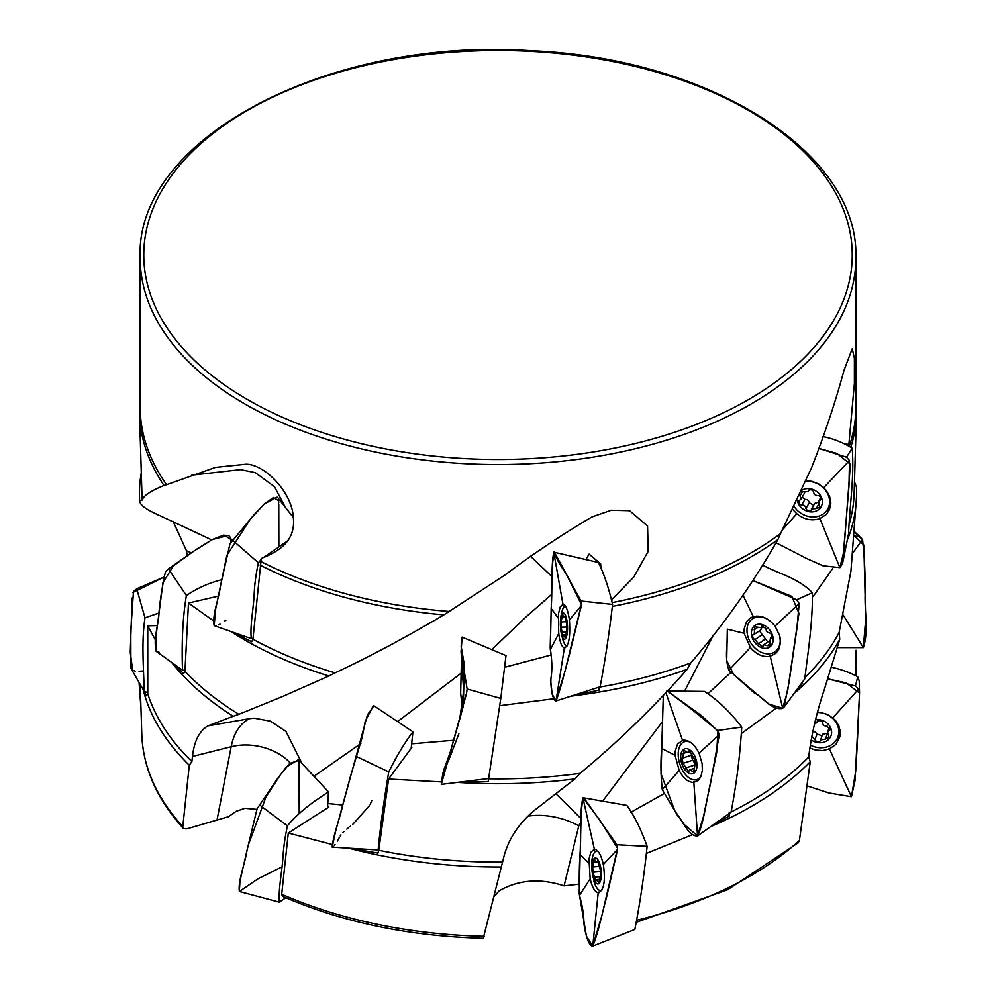 <?xml version="1.0" encoding="UTF-8"?>
<svg xmlns="http://www.w3.org/2000/svg" width="996" height="996" viewBox="0 0 996 996"><rect width="100%" height="100%" fill="white"/><g stroke="black" fill="none" stroke-linecap="round" stroke-linejoin="round"><path stroke-width="1.49" d="M144.881 692.108L146.288 695.781L147.769 693.776A356.145 205.612 0 0 0 191.879 761.579L189.302 765.239L182.803 826.643L183.712 828.672L186.875 828.846L228.482 816.708L236.089 811.317L244.979 808.316L256.794 809.387M143.138 689.469A358.535 206.994 0 0 0 189.302 765.239M348.625 848.144L377.945 853.049L378.766 850.273A356.145 205.612 0 0 0 502.544 862.113L483.496 937.398M348.637 848.144A358.535 206.994 0 0 0 501.561 866.956M710.609 826.655A358.535 206.994 0 0 0 810.271 761.691L808.677 757.047A356.145 205.612 0 0 1 731.413 811.827M729.022 813.01L729.67 815.849L728.076 814.292M712.924 825.012L729.67 815.849M331.917 844.396L288.292 833.03L328.817 807.071L327.659 806.698M483.533 938.332C409.107 936.277 342.089 922.259 282.441 896.288L281.706 894.221L288.292 833.03M810.271 761.691L799.427 840.437L798.257 842.79L727.74 889.702L636.631 922.196M692.73 834.573L646.815 853.248M856.062 650.326L855.875 675.064M494.153 896.612L499.071 890.897C518.605 879.705 540.268 878.036 564.085 885.892L579.46 884.124M160.368 515.841L156.285 514.098A358.535 206.994 180 0 1 156.347 513.973M156.285 514.098L156.87 514.222C144.993 508.919 139.253 504.237 139.664 500.179A358.535 206.994 180 0 1 139.527 497.066A358.535 206.994 180 0 1 141.295 472.677M173.167 663.473L183.525 673.595L184.957 671.316L188.468 603.041L213.244 620.633M207.865 725.885L249.498 718.664A92.678 50.846 -117.6 0 0 231.172 746.701L192.465 756.45C194.17 741.223 199.3 731.039 207.865 725.885L233.201 716.273A358.535 206.994 180 0 1 171.561 662.315M233.201 716.273L238.866 714.319A356.145 205.612 180 0 1 184.957 671.316M456.903 782.358L488.14 781.711L488.55 778.822A356.145 205.612 180 0 0 580.008 773.369C617.956 741.983 653.7 707.297 687.215 669.312A358.535 206.994 180 0 1 570.808 696.167M502.544 862.113L503.988 856.311C508.558 838.993 518.592 823.754 534.093 810.582L574.929 778.909A358.535 206.994 180 0 1 457.139 782.383M574.929 778.909L580.008 773.369M808.677 757.047L809.536 750.474C812.412 730.691 817.305 710.472 824.24 689.817L839.74 639.357A358.535 206.994 180 0 1 794.049 693.502M839.74 639.357L839.155 632.323A356.145 205.612 180 0 1 805.503 677.006M797.261 689.132L802.627 683.468L802.216 682.385M173.117 521.394L186.489 550.763L187.323 555.88M147.769 693.776L147.757 625.812L155.538 640.241M192.465 756.45L191.879 761.579M378.766 850.273L388.589 779.034L411.933 747.224M441.527 781.935L388.589 779.034M776.37 707.982L742.12 733.031M231.296 631.601L251.677 641.748L252.934 639.22L260.964 561.557A357.85 206.608 0 0 0 449.171 611.457L443.867 614.868A358.535 206.994 180 0 1 260.081 565.093M238.866 714.319L282.329 696.615L328.879 675.998A358.535 206.994 180 0 1 230.549 631.34M328.879 675.998L335.079 672.873A356.145 205.612 180 0 1 252.934 639.22M571.642 695.905L599.306 690.091L599.256 687.165A356.145 205.612 180 0 0 690.801 662.913C723.868 624.504 752.889 583.407 777.876 539.62A358.535 206.994 180 0 1 612.627 606.377M687.215 669.312L690.801 662.913M139.639 500.764L142.291 499.98A356.145 205.612 180 0 1 141.918 493.58L139.527 413.826A358.535 206.994 180 0 1 140.162 397.504M854.456 481.877L856.361 486.795A358.535 206.994 180 0 1 856.498 497.066A358.535 206.994 180 0 1 847.198 540.455M855.863 397.504A358.535 206.994 180 0 1 856.498 413.826L854.107 493.58A356.145 205.612 180 0 1 849.264 523.983M553.938 698.744L499.731 705.666M839.155 632.323L850.933 571.106L856.498 497.066M832.644 568.567L813.433 596.118M777.876 539.62L780.603 533.545A357.85 206.608 0 0 1 612.391 602.555M142.291 499.98C143.412 495.747 150.645 490.916 164.004 485.488A358.535 206.994 180 0 1 139.527 413.826M164.004 485.488L166.581 484.703A357.85 206.608 0 0 1 140.162 406.791L140.162 257.939C134.709 138.195 329.838 36.479 531.304 50.696C709.401 58.142 859.461 152.55 855.863 257.939A357.85 206.608 180 0 1 634.962 448.823A357.85 206.608 180 0 1 244.966 404.027A357.85 206.608 180 0 1 140.162 257.939M856.498 413.826A358.535 206.994 180 0 1 850.908 446.806M849.426 445.797A357.85 206.608 0 0 0 855.863 406.791L855.863 257.939M335.079 672.873C369.255 656.874 405.521 637.54 443.867 614.868M166.581 484.703L215.522 467.373L245.987 464.211C264.762 464.148 291.741 492.161 293.247 516.663C296.459 542.471 276.452 552.27 261.338 558.445L260.964 561.557M611.967 600.401L612.129 599.293L633.655 577.182L648.184 551.373L647.562 526.025L629.609 510.687L611.245 510.226L592.022 516.887C560.835 535.325 531.939 554.623 505.333 574.779L449.171 611.457M848.766 445.486L854.394 383.423L854.394 358.261L852.24 348.687L844.048 370.201C835.47 401.898 824.626 434.443 811.516 467.846L780.603 533.545M630.879 812.288L664.606 793.339M602.655 801.12L662.527 721.54M707.944 693.776L730.927 672.387M712.787 636.158L684.476 691.336M556.079 793.924L581.042 818.65M564.085 885.892L578.776 825.846L580.967 821.563M802.627 683.468L801.78 682.982M848.804 444.328L845.33 444.154M315.097 777.54L315.545 775.174L315.209 777.677M327.97 803.535L342.798 805.017M315.545 775.174L360.888 743.502M249.498 718.664L254.241 718.166L270.576 721.216L286.014 731.537L302.049 763.546M530.482 556.179L552.095 576.746M551.61 594.475L526.448 616.512L491.725 649.666M461.21 673.122L397.578 721.602M313.977 776.345L315.309 775.76M585.872 559.565L589.134 554.137L600.65 563.935L600.986 568.666M596.953 562.118L597.189 560.437M504.611 667.27L551.236 654.97M411.784 743.8L453.927 740.24M488.14 781.711L488.526 778.573M612.129 599.293L611.195 597.65M599.306 690.091L598.409 687.352M191.83 475.154L240.497 469.626L255.325 472.639L274.535 486.758L285.254 507.163M218.323 596.143L188.468 603.041M157.306 625.6L147.757 625.812M160.045 515.704L211.874 539.969M567.023 634.39A13.06 3.523 87.6 0 1 560.848 630.792A13.06 3.523 87.6 0 1 564.01 613.275A13.06 3.523 87.6 0 1 567.023 634.39M565.965 634.689L563.711 634.776L562.889 636.456L561.122 627.243L561.072 621.716L562.728 614.507L564.209 617.52L565.031 615.839L566.799 625.065L566.861 630.58L565.205 637.789L564.682 636.818L565.89 636.768M563.711 634.776L564.682 636.818M567.085 645.981A19.945 5.378 87.6 0 1 563.363 641.237C558.656 626.26 560.524 617.346 562.08 611.158M562.093 611.108A19.945 5.378 87.6 0 1 565.392 606.128M565.491 616.337L564.757 616.362M567.247 626.97L561.258 627.231M561.918 632.248L565.965 632.074M563.873 617.371L561.918 617.458M459.965 718.365L462.816 699.142L460.787 715.377M460.052 718.041L462.605 700.437L460.75 715.514M801.979 490.169A13.06 11.105 30.8 0 1 815.948 491.016A13.06 11.105 30.8 0 1 822.248 503.304A13.06 11.105 30.8 0 1 809.922 511.795A13.06 11.105 30.8 0 1 797.335 500.291M818.202 502.221L814.653 503.403L811.08 510.213C808.665 511.247 806.934 510.687 805.889 508.52L806.001 508.284C805.391 505.881 803.921 504.785 801.618 504.997C799.502 504.599 798.593 503.154 798.867 500.664L800.958 499.357L799.8 494.987M805.889 508.52L809.325 502.719L813.595 505.184M808.777 489.957L808.217 491.526L801.195 491.924M808.354 490.667L808.466 490.281C810.881 489.248 812.612 489.808 813.657 491.974L813.632 492.024C813.969 494.452 815.4 495.61 817.928 495.498C820.044 495.896 820.953 497.34 820.679 499.83L818.588 501.137L819.521 507.412L816.122 508.558L818.588 504.424M811.329 508.968L816.122 508.558M830.813 503.154A19.945 16.957 30.8 0 1 829.444 506.217L827.539 509.404A19.945 16.957 30.8 0 1 811.429 516.899A19.945 16.957 30.8 0 1 794.31 506.653M805.814 481.466A19.945 16.957 30.8 0 1 829.469 503.852A19.945 16.957 30.8 0 1 827.539 509.404M802.228 497.228L804.942 499.432C807.258 499.208 808.715 500.303 809.325 502.719L809.213 502.943M800.958 499.357L804.668 492.696M820.007 500.291L820.891 498.822M804.942 499.432L801.618 504.997M802.502 491.563L800.199 495.423M773.021 641.461A13.06 9.711 55.7 0 1 755.329 643.142A13.06 9.711 55.7 0 1 758.529 624.218A13.06 9.711 55.7 0 1 773.021 641.461M770.506 640.154L763.695 644.798L762.787 646.653L758.541 643.852L754.98 639.619C752.939 638.561 752.279 636.88 753.001 634.589L754.209 634.365L754.856 626.708L760.894 627.754L761.803 625.911L766.048 628.713C766.148 631.153 767.331 632.572 769.597 632.946L769.609 632.946C771.651 634.004 772.311 635.672 771.589 637.963L770.381 638.199L769.734 645.844L767.455 645.645L770.792 643.379M763.695 644.798L767.455 645.645M778.984 649.043A19.945 14.84 55.7 0 1 778.735 649.218L774.838 651.87A19.945 14.84 55.7 0 1 751.345 643.74A19.945 14.84 55.7 0 1 752.366 618.902A19.945 14.84 55.7 0 1 769.31 620.371M752.366 618.902L756.263 616.25A19.945 14.84 55.7 0 1 756.524 616.076M779.719 635.797A19.945 14.84 55.7 0 1 779.993 643.316A19.945 14.84 55.7 0 1 774.838 651.87M759.388 630.841L767.804 641.997M754.209 634.365L761.019 629.721L761.903 627.069M754.993 639.606L761.803 634.962L755.005 639.594M771.203 638.075L771.875 637.627M762.625 625.712L761.479 626.496M758.653 643.64L765.463 638.996M757.583 627.505L754.171 629.833M696.752 768.128A13.06 7.458 72 0 1 683.169 766.945A13.06 7.458 72 0 1 686.58 748.619A13.06 7.458 72 0 1 696.752 768.128M694.337 768.314L689.755 769.796L688.547 771.688L683.094 763.372L681.911 758.006L682.621 758.093L683.966 750.349L687.912 752.652L689.12 750.76L694.586 759.089L695.756 764.455L695.059 764.368L693.702 772.112L692.295 771.39L694.922 770.531M689.755 769.796L692.295 771.39M701.209 775.76A19.945 11.392 72 0 1 696.864 779.594A19.945 11.392 72 0 1 679.857 764.156A19.945 11.392 72 0 1 684.513 741.659A19.945 11.392 72 0 1 690.427 742.281M691.187 755.292L692.656 760.234M683.281 763.31L692.805 760.185L695.357 764.268M690.029 750.934L688.709 751.358M685.684 767.966L694.399 765.127M686.369 752.391L682.97 753.499M600.962 879.02A13.06 4.557 84 0 1 592.819 875.845A13.06 4.557 84 0 1 596.094 858.129A13.06 4.557 84 0 1 600.962 879.02M599.58 879.331L596.691 879.63L595.72 881.36L592.994 872.272L592.67 866.769L594.463 859.448L596.542 862.362L597.525 860.631L600.239 869.72L600.576 875.223L598.77 882.543L598.048 881.597L599.617 881.435M596.691 879.63L598.048 881.597M601.771 890.349A19.945 6.96 84 0 1 600.899 890.598A19.945 6.96 84 0 1 593.79 881.074L591.773 861.714M591.773 861.777A19.945 6.96 84 0 1 596.753 850.933A19.945 6.96 84 0 1 597.675 851.007M598.135 861.079L597.202 861.167M593.081 872.247L600.874 871.425L593.168 872.259M594.263 877.227L599.505 876.679M596.044 862.2L593.579 862.449M815.525 719.809A13.06 11.342 20.1 0 1 831.56 733.517A13.06 11.342 20.1 0 1 811.192 739.879M827.377 733.255L822.497 734.313L820.318 740.974C817.977 742.306 816.172 741.883 814.927 739.704L811.865 736.231M814.927 739.704L817.031 733.977M817.38 721.191L817.156 722.374L814.516 723.98M817.181 721.727L817.23 721.453C819.583 720.108 821.376 720.531 822.621 722.71L822.534 722.872C823.107 725.262 824.601 726.296 827.029 725.972L830.004 729.931L827.589 732.023L829.058 737.314L825.385 739.132L827.402 733.629M820.393 740.04L825.385 739.132M839.989 729.607A19.945 17.33 20.1 0 1 839.914 730.354A19.945 17.33 20.1 0 1 839.105 733.691L837.91 736.978A19.945 17.33 20.1 0 1 810.321 745.083M817.442 712.451A19.945 17.33 20.1 0 1 838.719 733.641A19.945 17.33 20.1 0 1 837.91 736.978M817.006 734.089L821.974 735.758M813.035 730.504L817.143 733.741M829.232 730.628L830.017 728.512M859.548 692.544L858.577 689.145L855.464 685.97L827.987 678.886L846.152 682.895L859.548 693.129L855.066 780.354L851.431 796.725L828.983 792.99L807.021 785.881L828.983 792.99L851.431 796.725L855.676 771.464L857.232 745.133L859.548 692.544L859.175 680.766L857.718 676.732C849.663 672.474 840.998 669.337 831.735 667.295M817.592 711.903L827.925 714.493L835.383 720.245L838.956 726.096L840.313 732.608L839.952 736.579L835.893 744.398L829.394 748.93L822.696 750.586L815.512 750.063L809.873 748.058M837.524 647.624L863.358 647.624C869.06 630.48 864.13 610.573 865.238 592.483C865.337 574.53 864.441 556.851 862.536 539.459L859.299 536.856L854.705 535.997L863.831 545.036L865.711 618.653L863.358 647.624L837.524 647.624M579.199 893.3L581.216 811.715L582.921 797.696L599.58 819.795L617.582 848.268L601.958 915.299L592.608 946.2L634.838 929.455C639.843 904.256 644.2 875.011 647.126 846.339C641.175 829.668 634.427 816.023 626.882 805.391L582.897 797.709C579.498 812.674 581.465 835.669 579.996 854.182C579.199 867.105 579.037 880.85 579.498 895.404C582.473 905.974 583.967 915.436 583.955 923.753C584.59 928.67 587.54 945.951 592.769 946.125C597.949 934.074 602.02 913.755 606.327 898.205L617.645 849.215L616.885 844.745L583.668 797.572M598.185 892.777C594.836 891.993 592.159 887.336 590.18 878.783L588.96 859.112L590.865 852.178L594.363 849.227C598.073 849.65 601.074 854.73 603.364 864.491C605.63 881.336 603.912 890.76 598.185 892.777L598.957 892.752M697.885 835.694L731.039 812.201C736.318 785.072 739.891 756.699 741.759 727.092C730.28 712.053 717.855 700.163 704.458 691.423L666.822 691.025M693.838 782.408C688.311 782.445 683.43 778.474 679.197 770.481L675.089 755.342L675.201 751.295L677.579 743.975L682.907 740.215C688.983 739.729 694.374 744.049 699.08 753.163L702.13 763.534L702.329 770.394L701.035 776.208L698.383 780.329L693.838 782.408M693.789 781.673L697.536 835.905L684.202 824.464L674.728 810.607L661.02 773.743L663.311 695.519L661.718 748.419C660.535 761.529 660.722 775.274 662.265 789.641L677.927 816.147C682.546 820.58 689.195 836.976 697.536 835.905L703.55 816.247L716.647 752.852L717.954 731.076L701.62 715.726L667.469 691.112L691.834 709.438L717.606 730.479L741.759 727.092M697.536 835.905C703.935 822.808 705.965 801.929 710.136 785.595L719.299 734.724L717.606 730.479M784.188 706.936L804.731 678.961C808.229 650.923 812.724 621.89 812.425 592.695C797.908 577.917 779.308 573.982 762.699 565.168M770.244 656.277C763.073 657.472 756.462 654.546 750.411 647.512L744.137 633.319L744.024 629.273L746.627 621.492L750.673 617.757L753.287 616.624C761.131 614.868 768.377 618.03 775.037 626.111L779.706 635.759L780.453 642.545L779.171 648.595L776.009 653.239L770.244 656.277M728.898 670.183L754.209 692.942C762.376 696.204 772.062 711.107 782.694 708.293L784.064 707.11L789.143 681.787L796.738 629.808L799.203 603.601L796.738 599.741L752.889 580.519L791.808 596.38L798.941 613.387L787.687 690.651L782.694 708.293L768.576 703.998L733.579 674.379L726.707 660.609L727.341 629.161C728.362 642.856 723.955 655.841 728.898 670.183L750.76 647.126M842.554 563.437L848.542 533.806C849.675 505.37 854.431 476.661 852.19 448.188C843.189 442.61 833.478 438.75 823.057 436.584M806.113 480.794L812.176 481.404L818.961 484.068L826.17 490.269L829.581 496.319L830.813 502.918L829.481 509.666L826.307 514.446L819.882 518.592C811.79 521.182 804.096 519.563 796.8 513.749L792.891 509.591M776.083 542.783L807.158 558.744L822.982 565.778L839.865 567.633L842.529 563.587L848.953 486.272L849.488 460.55L846.5 457.189L818.724 448.387L836.926 453.417L850.372 464.223L843.811 551.423L839.865 567.633L822.982 565.778L807.158 558.744L776.083 542.783M285.79 897.757L279.366 902.177C278.258 889.689 281.968 872.272 282.901 857.743C283.549 847.496 285.043 836.864 287.421 825.846C300.431 810.159 315.632 800.386 328.481 791.895L327.522 807.955M279.366 902.177L239.364 891.495C237.845 880.676 244.991 864.08 246.958 850.621L257.08 808.777L277.411 778.735L286.611 766.771L298.402 759.637M378.916 849.19L378.144 849.962C380.248 826.805 384.17 798.854 388.739 771.912C397.018 755.379 405.086 742.008 412.929 731.823L411.186 748.295M378.144 849.962L332.191 847.148C332.876 836.403 339.848 818.525 342.91 804.594L367.449 714.854L373.936 705.791M451.362 749.365L444.004 769.31L441.303 784.387L488.638 778.561L500.789 698.42L505.993 655.617L462.107 637.116L461.16 646.454L464.285 664.444L463.339 706.002L441.328 784.288L466.539 693.502L467.136 689.02L461.086 651.558L462.107 637.116M459.691 719.386L463.526 691.934M441.303 784.387L442.809 773.568M463.177 698.482L461.061 714.381M460.662 693.154L461.522 658.02L460.662 693.154L461.858 703.699M550.19 647.525L552.344 566.064L553.764 552.145L558.669 562.391L566.824 575.115L581.403 604.56L565.143 670.644L555.843 701.022L600.102 686.817C604.896 662.054 609.278 632.896 612.577 604.423C608.581 587.441 603.862 573.459 598.422 562.454L553.751 552.145C550.937 566.923 552.506 590.043 551.174 608.456L550.327 649.641C552.108 660.36 552.332 669.86 550.987 678.139C550.29 683.069 551.946 700.474 556.042 700.923C560.711 689.17 565.355 669.113 569.625 653.812L581.403 605.506L580.979 600.999L554.299 552.045M564.346 647.985C561.794 647.027 559.914 642.233 558.719 633.581L558.445 613.872L560.163 607.05L562.964 604.286C565.815 604.896 567.957 610.137 569.401 619.998C570.509 636.942 568.828 646.28 564.346 647.985L564.869 648.01M140.971 708.754L139.067 682.434M147.757 692.743L144.159 691.236C143.685 667.046 141.308 642.022 144.993 617.806L158.899 613.013M130.899 668.341L130.8 630.219L133.489 591.487L136.726 588.785L163.73 577.194L132.817 592.545M185.007 670.283L182.505 670.183C181.695 646.441 182.243 620.595 186.376 595.471C197.606 588.001 209.397 582.772 221.735 579.759M230.35 537.354L228.607 535.425L212.497 539.496L197.669 548.522L168.411 568.853L165.361 572.14C162.385 585.648 160.281 598.92 159.036 611.967C158.787 625.152 152.488 640.092 156.646 651.608L156.285 651.384M253.034 638.175L251.328 638.623C249.847 625.936 253.482 608.88 254.154 594.4C254.603 584.179 256.022 573.634 258.4 562.752L261.213 559.453M264.351 556.951L288.155 540.504M251.328 638.623L214.19 625.662C211.986 614.731 219.033 598.571 220.602 585.212L229.927 543.941L253.619 515.193L264.388 503.827L277.162 497.116L277.834 497.651M598.26 892.043L592.769 946.125L586.445 936.277L579.249 893.624M299.223 813.62L298.887 760.371L289.712 763.471L280.573 774.539L265.969 796.949L248.091 845.691L239.949 881.199L239.364 891.495L258.25 878.671L281.918 866.906M373.239 705.791L365.221 721.44L362.009 737.949L350.418 776.494L335.689 831.025L332.191 847.148L333.411 846.725M334.345 845.529L335.054 844.496M337.271 841.134L338.117 839.715M338.391 839.205L339.512 837.225M340.271 835.918L340.931 834.885M342.686 832.731L343.906 831.598M346.795 829.145L348.363 827.9M349.733 826.854L350.604 826.182M352.646 824.514L369.392 805.764M370.151 804.457L371.769 800.66M442.896 773.195L443.992 769.323M444.839 767.343L445.224 766.547M445.411 766.161L446.295 764.492M447.167 762.986L447.901 761.791M448.387 760.994L458.895 733.778M564.471 647.263L556.042 700.923L552.145 694.2L550.9 682.658M550.875 681.164L550.925 679.372M550.987 678.264L551.037 677.417M550.962 653.5L550.203 647.848M133.178 670.395L135.282 671.167M139.054 671.316L143.399 670.943M132.095 598.048L130.264 652.567L132.667 670.096M156.658 651.608L159.099 652.243M230.823 541.5L230.773 540.118M230.748 539.371L223.913 535.026L212.646 539.396L192.913 551.672L173.391 565.89L162.971 582.635L156.185 634.751L156.098 651.247M278.681 500.714L273.477 497.49L264.426 503.789L250.295 519.227L226.889 555.282L215.597 609.278L214.19 625.662L216.082 625.899M218.647 624.853L220.041 624.069M224.237 621.504L225.943 620.197M278.868 545.746L278.768 504.387M278.731 502.843L278.693 501.461M140.199 684.401L141.806 734.562A356.269 205.686 0 0 0 182.803 826.643M281.706 894.221A356.269 205.686 0 0 0 484.218 936.315M636.93 920.18A356.269 205.686 0 0 0 799.427 840.437M247.531 399.595A354.227 204.516 0 0 0 840.176 307.913A354.227 204.516 0 0 0 406.331 57.432A354.227 204.516 0 0 0 247.531 399.595M527.967 816.172A47.148 24.975 -166.4 0 1 578.776 825.846M217.041 820.007L231.172 746.701A47.148 32.47 -169.1 0 1 290.284 763.023M191.357 552.805L186.489 550.763M829.083 748.27L851.431 796.725M832.432 718.24L858.577 689.145M855.464 685.97L857.718 676.732M840.288 734.052A21.177 18.401 20.1 0 1 836.503 739.829M843.164 615.005L863.358 647.624M853.211 552.382L862.536 539.459M859.299 536.856L854.966 532.312M590.354 878.509L579.498 895.404M603.115 864.74L617.645 849.215M579.996 854.182L588.985 863.47M594.525 849.949L582.897 797.709M616.885 844.745L647.126 846.339M679.484 770.169L662.265 789.641M698.731 753.474L719.299 734.724M661.718 748.419L675.624 755.615M682.534 740.289L665.926 692.755M770.07 655.555L782.694 708.293M774.627 626.484L799.203 603.601M727.341 629.161L744.796 633.481M753.287 616.624L742.991 595.247M796.738 599.741L812.425 592.695M752.217 619.014A21.177 15.749 55.7 0 1 754.233 616.387M777.851 651.06A21.177 15.749 55.7 0 1 774.676 651.969M819.608 517.908L839.865 567.633M796.8 513.749L782.781 529.449M823.318 488.077L849.488 460.55M846.5 457.189L852.19 448.188M830.328 507.101A21.177 18.015 30.8 0 1 826.033 511.471M259.433 804.843L287.421 825.846M356.319 756.45L388.739 771.912M462.107 706.724L466.539 693.502M467.136 689.02L500.789 698.42M558.856 633.319L550.327 649.641M569.189 620.247L581.403 605.506M551.174 608.456L558.345 618.23M563.089 605.008L553.751 552.145M580.979 600.999L612.577 604.423M136.726 588.785L144.993 617.806M168.411 568.853L186.376 595.471M232.491 540.156L258.4 562.752M856.124 675.226L856.411 666.287M141.806 734.562C143.113 767.928 156.945 799.19 183.301 828.323M139.639 500.776L139.527 497.066M282.291 696.64L284.258 695.793M567.247 626.945L561.184 627.206M565.877 617.445L564.209 617.52M565.927 621.741L561.333 621.927M462.816 699.142L463.202 698.271M809.287 489.733L808.217 491.526M818.588 501.137L820.642 497.701M763.596 625.924L760.894 627.754M770.381 638.199L772.012 637.079M696.864 779.594L699.777 778.648M684.513 741.659L687.427 740.713M692.805 760.185L683.181 763.322M690.963 751.669L687.912 752.652M692.245 754.956L682.621 758.093M695.059 764.368L696.104 764.032M600.899 890.598L601.671 890.524M596.753 850.933L597.538 850.845M598.683 862.138L596.542 862.362M598.957 866.346L593.031 866.968M817.691 720.93L817.156 722.374M827.589 732.023L829.693 726.283M854.979 532.15L861.453 538.214M298.451 759.687L328.481 791.895M373.886 705.753L412.929 731.823M463.165 698.532L463.339 686.12L461.086 651.558M144.159 691.236L130.787 668.154M230.425 537.554L231.719 541.102M182.505 670.183L156.248 651.359M277.909 497.739L293.334 517.509"/></g></svg>
